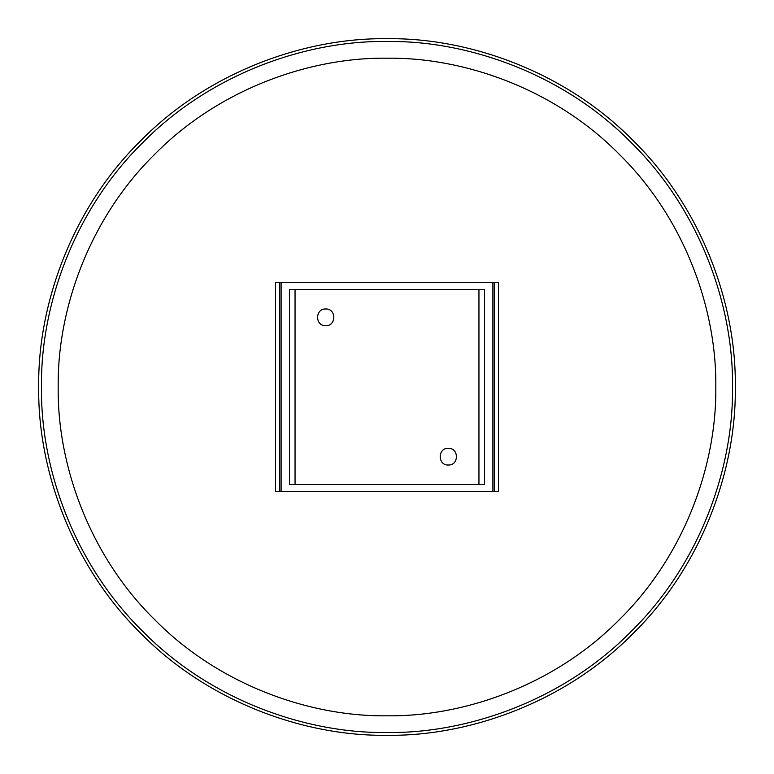 <?xml version="1.0" encoding="UTF-8"?>
<svg xmlns="http://www.w3.org/2000/svg" width="774" height="774" viewBox="0 0 774 774"><rect width="100%" height="100%" fill="white"/><g stroke="black" fill="none" stroke-linecap="round" stroke-linejoin="round"><path stroke-width="1.16" d="M279.724 282.51L275.544 282.51L275.544 491.49L279.724 491.49L279.724 282.51L498.456 282.51L498.456 491.49L494.276 491.49L494.276 282.51M279.724 491.49L494.276 491.49M387 58.205C464.1 57.15 555.229 89.107 619.49 154.51C684.893 218.771 716.85 309.9 715.795 387C716.85 464.1 684.893 555.229 619.49 619.49C555.229 684.893 464.1 716.85 387 715.795C309.9 716.85 218.771 684.893 154.51 619.49C89.107 555.229 57.15 464.1 58.205 387C57.15 309.9 89.107 218.771 154.51 154.51C218.771 89.107 309.9 57.15 387 58.205M387 38.7C468.676 37.578 565.204 71.44 633.287 140.713C702.56 208.796 736.422 305.324 735.3 387C736.422 468.676 702.56 565.204 633.287 633.287C565.204 702.56 468.676 736.422 387 735.3C305.324 736.422 208.796 702.56 140.713 633.287C71.44 565.204 37.578 468.676 38.7 387C37.578 305.324 71.44 208.796 140.713 140.713C208.796 71.44 305.324 37.578 387 38.7M325.699 308.981C314.921 308.526 314.921 326.154 325.699 325.699C314.921 326.154 314.921 308.526 325.699 308.981C336.477 308.526 336.477 326.154 325.699 325.699C336.477 326.154 336.477 308.526 325.699 308.981M448.301 448.301C437.523 447.846 437.523 465.474 448.301 465.019C437.523 465.474 437.523 447.846 448.301 448.301C459.079 447.846 459.079 465.474 448.301 465.019C459.079 465.474 459.079 447.846 448.301 448.301M484.524 484.524L484.524 289.476L289.476 289.476L289.476 484.524L484.524 484.524M281.117 491.49L281.117 282.51M492.883 491.49L492.883 282.51M387 732.514C468.018 733.626 563.782 700.044 631.313 631.313C700.044 563.782 733.626 468.018 732.514 387C733.626 305.982 700.044 210.218 631.313 142.687C563.782 73.956 468.018 40.374 387 41.486C305.982 40.374 210.218 73.956 142.687 142.687C73.956 210.218 40.374 305.982 41.486 387C40.374 468.018 73.956 563.782 142.687 631.313C210.218 700.044 305.982 733.626 387 732.514M478.951 484.524L478.951 289.476M295.049 484.524L295.049 289.476"/></g></svg>
